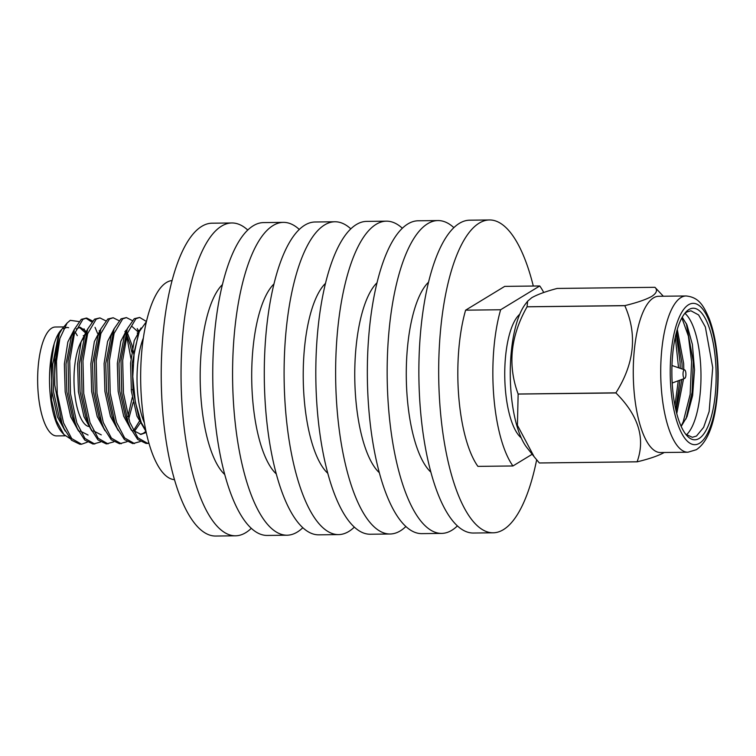<?xml version="1.0" encoding="UTF-8"?>
<svg xmlns="http://www.w3.org/2000/svg" width="756" height="756" viewBox="0 0 756 756"><rect width="100%" height="100%" fill="white"/><g stroke="black" fill="none" stroke-linecap="round" stroke-linejoin="round"><path stroke-width="1.13" d="M684.955 313.371A63.268 21.272 -90.7 0 1 700.973 373.927A63.268 21.272 -90.7 0 1 686.382 434.832M681.184 426.431L687.015 416.669L692.628 395.511L694.509 369.693L692.392 344.481L686.939 324.891L682.243 317.227M684.369 313.929L686.741 312.039L690.889 310.773L698.591 314.921L705.357 326.998L712.719 367.586L709.147 411.519L703.628 427.348L696.503 436.032L692.364 437.289L685.768 434.294M686.287 323.483L693.271 361.661L692.099 392.336L686.004 418.937M681.874 317.898L688.404 336.184L691.598 361.68L690.152 394.377L683.254 421.697L681.109 426.28M676.166 333.453L680.031 361.812L680.22 368.342M679.965 380.136L675.732 409.412M675.316 337.063L678.538 367.766M678.255 380.769L674.938 405.66M684.804 378.34A4.3 1.446 89.3 0 0 685.919 373.936A4.3 1.446 89.3 0 0 684.596 369.845A4.3 1.446 89.3 0 0 684.142 369.901A4.3 1.446 89.3 0 0 683.055 374.815A4.3 1.446 89.3 0 0 684.7 378.387A4.3 1.446 89.3 0 0 684.804 378.34M688.933 309.535A65.8 22.122 89.3 0 0 685.39 312.644A65.8 22.122 89.3 0 0 671.886 374.267A65.8 22.122 89.3 0 0 686.826 435.56A65.8 22.122 89.3 0 0 699.083 438.489A65.8 22.122 89.3 0 0 715.554 360.905A65.8 22.122 89.3 0 0 688.933 309.535M84.029 337.866A45.558 15.318 89.3 0 0 74.164 386.458A45.558 15.318 89.3 0 0 88.49 426.46M686.089 295.965L658.637 296.286A78.133 26.271 89.3 0 0 653.524 297.855A78.133 26.271 89.3 0 0 633.5 382.385A78.133 26.271 89.3 0 0 660.46 452.542L687.913 452.22L696.323 449.716C712.124 439.255 718.096 408.306 718.2 373.351C717.813 351.89 714.817 333.661 709.213 318.654C703.713 306.218 699.347 297.325 686.089 295.965A78.133 26.271 89.3 0 0 680.976 297.533A78.133 26.271 89.3 0 0 660.952 382.063A78.133 26.271 89.3 0 0 687.913 452.22M663.314 296.229L654.989 287.356A92.005 30.93 89.3 0 0 654.951 287.308C657.729 290.077 656.709 293.082 651.87 296.324C646.04 299.574 637.034 302.665 624.862 305.613A92.005 30.93 89.3 0 0 624.825 305.698C637.469 334.322 634.501 363.371 615.923 392.827A92.005 30.93 89.3 0 0 615.932 392.959C638.518 415.535 645.577 438.471 637.11 461.784A92.005 30.93 89.3 0 0 637.157 461.831C649.328 458.883 658.334 455.792 664.165 452.542M624.862 305.613L527.064 306.766L527.641 301.143L531.723 297.722C537.393 294.509 545.879 291.419 557.181 288.442L654.951 287.308M533.301 286.042A156.426 52.589 89.3 0 0 489.482 219.958L469.656 220.194A156.426 52.589 89.3 0 0 459.421 223.322A156.426 52.589 89.3 0 0 419.334 392.572A156.426 52.589 89.3 0 0 473.313 533.027L493.129 532.8A156.426 52.589 89.3 0 0 503.373 529.663A156.426 52.589 89.3 0 0 536.656 459.828M489.482 219.958A156.426 52.589 89.3 0 0 479.238 223.096A156.426 52.589 89.3 0 0 439.151 392.336A156.426 52.589 89.3 0 0 493.129 532.8M453.883 227.65A156.426 52.589 89.3 0 0 437.951 220.563L418.125 220.79A156.426 52.589 89.3 0 0 407.89 223.927A156.426 52.589 89.3 0 0 367.803 393.177A156.426 52.589 89.3 0 0 421.782 533.632L441.608 533.405A156.426 52.589 89.3 0 0 451.842 530.268A156.426 52.589 89.3 0 0 457.371 525.94M437.951 220.563A156.426 52.589 89.3 0 0 427.716 223.691A156.426 52.589 89.3 0 0 387.63 392.94A156.426 52.589 89.3 0 0 441.608 533.405M402.362 228.255A156.426 52.589 89.3 0 0 386.42 221.168L366.603 221.395A156.426 52.589 89.3 0 0 356.369 224.532A156.426 52.589 89.3 0 0 316.273 393.772A156.426 52.589 89.3 0 0 370.26 534.237L390.077 534.001A156.426 52.589 89.3 0 0 400.311 530.873A156.426 52.589 89.3 0 0 405.849 526.545M386.42 221.168A156.426 52.589 89.3 0 0 376.186 224.296A156.426 52.589 89.3 0 0 336.099 393.545A156.426 52.589 89.3 0 0 390.077 534.001M350.831 228.86A156.426 52.589 89.3 0 0 334.899 221.763L315.072 221.999A156.426 52.589 89.3 0 0 304.838 225.127A156.426 52.589 89.3 0 0 264.751 394.377A156.426 52.589 89.3 0 0 318.73 534.832L338.556 534.605A156.426 52.589 89.3 0 0 348.79 531.468A156.426 52.589 89.3 0 0 354.318 527.14M334.899 221.763A156.426 52.589 89.3 0 0 324.664 224.901A156.426 52.589 89.3 0 0 284.568 394.15A156.426 52.589 89.3 0 0 338.556 534.605M299.31 229.455A156.426 52.589 89.3 0 0 283.368 222.368L263.542 222.595A156.426 52.589 89.3 0 0 253.307 225.732A156.426 52.589 89.3 0 0 213.22 394.982A156.426 52.589 89.3 0 0 267.199 535.437L287.025 535.21A156.426 52.589 89.3 0 0 297.259 532.073A156.426 52.589 89.3 0 0 302.787 527.745M283.368 222.368A156.426 52.589 89.3 0 0 273.133 225.496A156.426 52.589 89.3 0 0 233.046 394.745A156.426 52.589 89.3 0 0 287.025 535.21M247.779 230.06A156.426 52.589 89.3 0 0 231.837 222.973L212.02 223.2A156.426 52.589 89.3 0 0 201.786 226.337A156.426 52.589 89.3 0 0 161.689 395.586A156.426 52.589 89.3 0 0 215.677 536.042L235.494 535.806A156.426 52.589 89.3 0 0 245.728 532.678A156.426 52.589 89.3 0 0 251.266 528.35M231.837 222.973A156.426 52.589 89.3 0 0 221.602 226.101A156.426 52.589 89.3 0 0 181.516 395.35A156.426 52.589 89.3 0 0 235.494 535.806M172.122 280.542A99.594 33.481 89.3 0 0 166.481 282.489A99.594 33.481 89.3 0 0 140.899 388.953A99.594 33.481 89.3 0 0 174.447 479.654M97.533 333.368L95.048 327.357M91.646 321.924L85.844 318.134M92.478 320.96L86.685 318.059L81.279 319.344L74.39 329.257L68.04 361.075L68.805 393.63L75.109 422.821L77.31 428.425L84.729 440.058L93.101 444.074L100.52 442.014M78.841 321.546L70.27 320.336L67.095 323.039L59.894 338.423L56.483 361.207L57.248 393.763L63.551 422.954L71.707 438.593L81.544 444.216L87.28 442.175M86.685 318.059L82.952 319.315L74.39 333.859L69.722 361.056L70.488 393.611L76.791 422.802L84.946 438.433L94.783 444.055M105.717 320.799L99.924 317.907L94.519 319.183L87.63 329.106L81.279 360.924L82.054 393.479L88.348 422.67L90.55 428.274L97.968 439.907L106.341 443.923L113.759 441.863M99.924 317.907L96.201 319.164L87.63 333.708L82.962 360.895L83.727 393.46L90.03 422.651L98.186 438.282L108.023 443.904M118.957 320.648L113.164 317.756L107.758 319.032L100.869 328.945L94.519 360.763L95.294 393.318L101.587 422.51L103.789 428.123L111.217 439.746L119.58 443.772L126.999 441.712M130.949 358.618L126.602 335.787M113.164 317.756L109.44 319.013L100.869 333.547L96.201 360.744L96.966 393.3L103.27 422.491L111.425 438.13L121.262 443.753M137.923 334.899L137.261 332.905M132.196 320.497L126.413 317.596L120.998 318.871L114.109 328.794L107.758 360.612L108.533 393.167L114.827 422.358L117.029 427.962L124.456 439.595L132.82 443.611L140.238 441.551M132.3 326.715L138.839 332.612M126.413 317.596L122.68 318.852L114.109 333.396L109.44 360.593L110.206 393.148L116.509 422.339L124.664 437.97L134.502 443.592M146.475 321.517L139.652 317.444L134.237 318.72L127.348 328.633L121.007 360.451L121.773 393.016L128.076 422.207L130.268 427.811L137.696 439.444L146.069 443.46L148.951 443.337M139.652 317.444L135.919 318.701L127.358 333.245L122.68 360.432L123.455 392.988L129.749 422.188L137.904 437.818L147.741 443.441M59.894 338.423A63.041 21.196 89.3 0 0 54.782 385.059L61.869 422.982L64.071 428.586L71.489 440.209L79.862 444.235L81.544 444.216M146.9 443.413L148.847 442.969M63.797 326.923L55.32 327.017A54.451 18.305 89.3 0 0 51.758 328.113A54.451 18.305 89.3 0 0 37.8 387.025A54.451 18.305 89.3 0 0 56.587 435.91L65.186 435.815M77.301 335.664A54.451 18.305 89.3 0 0 75.024 331.969M145.785 430.381L141.23 422.5L135.39 402.438L132.782 376.62L134.209 351.89L139.274 331.657L146.456 321.574M143.375 338.008A54.451 18.305 89.3 0 0 144.368 422.869M85.986 333.056L84.058 328.822M61.538 329.616A54.451 18.305 89.3 0 0 60.678 330.542A54.451 18.305 89.3 0 0 51.691 354.006A54.451 18.305 89.3 0 0 61.869 432.262L63.542 434.114M51.691 354.006L51.54 400.037L56.388 420.62L63.901 434.53L69.93 438.499M500.642 309.752L465.611 310.168L504.706 286.382L539.746 285.966L500.642 309.752A99.594 33.481 89.3 0 0 512.937 465.97L532.177 454.261M543.744 292.506A99.594 33.481 89.3 0 0 539.746 285.966M527.064 306.766A92.024 30.939 89.3 0 0 527.055 306.804L624.825 305.698M615.923 392.827L518.134 394.018A92.024 30.939 89.3 0 0 518.143 394.065L615.932 392.959M637.11 461.784L539.34 462.965A92.024 30.939 89.3 0 0 539.359 462.984L637.157 461.831M54.782 385.059L54.621 357.739L59.355 333.727L62.219 328.765L67.114 323.058M222.481 284.54A99.594 33.481 89.3 0 0 200.189 379.777A99.594 33.481 89.3 0 0 224.702 474.475M274.003 283.935A99.594 33.481 89.3 0 0 251.72 379.181A99.594 33.481 89.3 0 0 276.224 473.88M325.534 283.33A99.594 33.481 89.3 0 0 303.241 378.576A99.594 33.481 89.3 0 0 327.754 473.275M377.064 282.735A99.594 33.481 89.3 0 0 354.772 377.972A99.594 33.481 89.3 0 0 379.285 472.67M428.586 282.13A99.594 33.481 89.3 0 0 406.293 377.376A99.594 33.481 89.3 0 0 430.807 472.065M465.611 310.168A99.594 33.481 89.3 0 0 477.905 466.376L512.937 465.97M519.75 314.25A64.213 21.584 89.3 0 0 504.753 376.223A64.213 21.584 89.3 0 0 521.196 437.828M527.641 301.143L525.24 304.309A78.133 26.271 89.3 0 0 510.281 376.157A78.133 26.271 89.3 0 0 526.923 447.637L534.133 456.728L517.425 425.297L518.143 394.065M539.34 462.965L534.133 456.728M518.134 394.018C507.512 365.261 510.48 336.184 527.055 306.804M54.13 343.885L51.124 364.203L51.947 392.052L57.494 417.019L65.281 431.156M85.9 333.264L79.333 327.329M74.475 329.049L67.87 341.892L64.364 364.042L65.186 391.891L70.733 416.868L78.52 431.005M87.715 328.888L81.109 341.74L77.603 363.891L78.426 391.74L83.973 416.707L91.759 430.854M100.954 328.737L94.358 341.58L90.852 363.73L91.665 391.58L97.212 416.556L104.999 430.693M127.962 416.509L132.281 397.391M131.761 352.003L130.259 345.029L126.8 335.078M125.619 332.801L124.872 331.582M114.194 328.586L107.598 341.428L104.092 363.579L104.904 391.428L110.452 416.405L118.248 430.542M133.481 430.722L139.17 421.574M127.433 328.425L120.837 341.277L117.331 363.428L118.144 391.277L123.691 416.244L131.487 430.381M140.172 434.369L143.271 433.339L145.974 431.317M141.022 327.981L134.199 340.691L130.571 363.267L131.383 391.117L136.94 416.093L146.012 431.478M66.934 327.405L68.645 327.698L66.925 327.405L63.513 328.68M59.355 333.727L58.155 336.618L52.778 364.175L53.6 392.033L59.148 417L62.493 424.711M86.562 331.667L80.164 327.253L76.167 328.992M74.39 329.257L71.395 336.467L66.018 364.023L66.84 391.873L72.387 416.849L77.31 428.425M80.231 431.043L88.046 435.031M99.801 331.515L99.206 330.693M87.63 329.106L84.634 336.316L79.267 363.872L80.079 391.721L85.626 416.688L90.55 428.274M93.47 430.882L101.285 434.87M100.869 328.945L97.874 336.155L92.506 363.712L93.319 391.561L98.866 416.537L103.789 428.123M128.7 419.004L133.179 402.258M133.85 354.621L131.913 345.01L127.414 333.037M126.29 331.204L125.685 330.381M114.109 328.794L111.113 336.004L105.746 363.56L106.558 391.41L112.105 416.386L117.029 427.962M134.322 431.525L140.011 423.294M139.529 331.052L138.924 330.221M127.348 328.633L124.353 335.844L118.985 363.409L119.798 391.258L125.354 416.225L130.268 427.811M133.188 430.419L141.003 434.407L146.229 432.489M138.433 333.84L132.224 363.249L133.047 391.098L138.594 416.074L140.805 421.517M61.368 329.871L60.546 330.712M677.291 329.389L683.66 363.551L683.793 369.571M683.537 378.813L676.752 413.598M676.601 331.808L682.006 363.57L682.139 369.004M681.855 379.446L676.081 410.943M699.461 443.281A70.695 23.767 89.3 0 0 717.151 359.932A70.695 23.767 89.3 0 0 688.555 304.744A70.695 23.767 89.3 0 0 670.865 388.093A70.695 23.767 89.3 0 0 699.461 443.281M684.596 369.845L671.98 365.517M131.223 389.699L132.876 389.68M138.953 332.432L137.252 328.595M141.23 422.5L140.361 420.534M139.274 331.657L137.601 335.692M64.071 428.586L60.915 421.47M83.292 335.588L84.946 335.57M684.7 378.387L672.188 383.018"/></g></svg>
